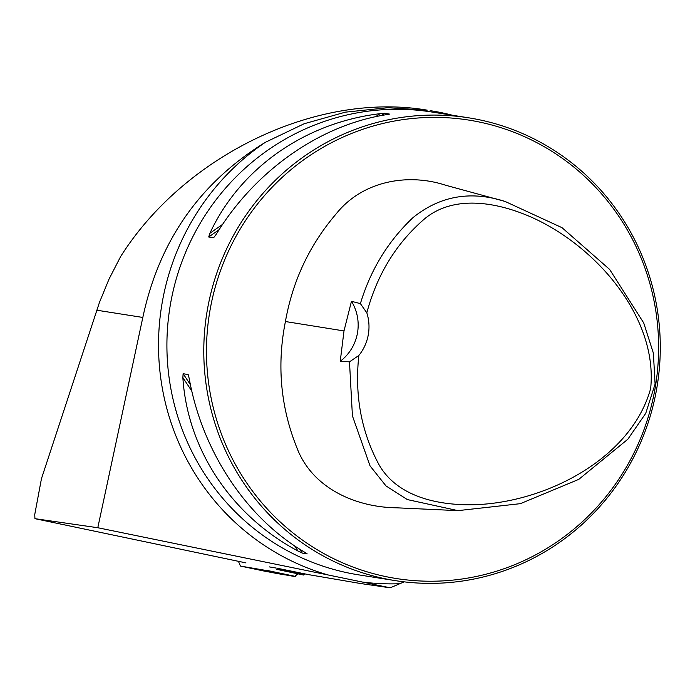 <?xml version="1.0" encoding="UTF-8"?>
<svg xmlns="http://www.w3.org/2000/svg" width="695" height="695" viewBox="0 0 695 695"><rect width="100%" height="100%" fill="white"/><g stroke="black" fill="none" stroke-linecap="round" stroke-linejoin="round"><path stroke-width="1.04" d="M404.203 581.854L390.173 587.814L360.583 583.522L308.415 574.609L277.522 568.293M120.643 256.533C185.026 154.664 317.528 91.401 427.208 110.157L387.714 107.734L345.328 112.164L304.167 123.745L265.377 142.301C199.952 182.585 159.094 240.965 142.823 317.45L97.795 527.731L34.932 518.67L34.75 514.517L41.465 478.647L99.481 302.334L109.037 279.086L120.643 256.533M452.636 115.3A235.405 229.185 98.9 0 0 437.494 111.886L430.179 110.627M269.26 566.885L276.228 568.076M97.795 527.731L327.962 574.93A240.904 234.545 -81.1 0 1 161.058 380.382A240.904 234.545 -81.1 0 1 265.377 142.301M399.147 583.739A240.904 234.545 -81.1 0 1 362.321 582.036L390.173 587.814M362.321 582.036L327.962 574.93M389.852 577.406A232.061 225.927 98.9 0 0 646.159 271.563A232.061 225.927 98.9 0 0 261.615 198.961A232.061 225.927 98.9 0 0 389.852 577.406M505.126 201.463L445.651 185.244C407.757 172.794 362.39 180.926 336.145 213.895C309.553 244.97 292.647 280.849 285.419 321.533C276.766 364.988 280.58 407.044 296.861 447.71C312.333 488.585 356.153 507.28 396.411 507.802L458.005 510.634L520.364 503.666L578.796 479.359L627.82 439.249L645.733 413.351L655.09 384.109L653.378 353.147L643.735 322.966L609.637 269.434L562.038 227.691L505.126 201.463C470.767 190.456 440.083 195.825 413.056 217.57C388.166 241.026 370.609 269.712 360.392 303.628L366.821 312.82A44.628 43.446 -81.1 0 1 358.837 355.475L349.489 361.852L340.237 361.278A44.628 43.446 98.9 0 0 351.462 301.291L360.392 303.628M475.137 118.941A234.293 228.099 98.9 0 0 468.465 117.785A234.293 228.099 98.9 0 0 207.275 310.335A234.293 228.099 98.9 0 0 388.939 579.517A234.293 228.099 98.9 0 0 395.611 580.673A234.293 228.099 98.9 0 0 656.801 388.131A234.293 228.099 98.9 0 0 475.137 118.941M188.345 374.961L189.222 378.61C202.393 451.724 246.386 517.966 304.427 552.082L307.181 553.88L302.273 553.107L298.077 551.074C231.392 515.603 187.389 449.361 182.863 377.611L183.115 373.693L188.171 374.605M389.365 114.145L386.29 114.692C319.917 125.039 254.978 170.718 216.232 234.302L213.608 237.768L208.7 236.995L209.873 233.303C239.984 168.364 304.923 122.685 379.93 113.693L384.587 113.285L389.521 114.093M351.462 301.291L343.999 330.933L340.237 361.278M366.821 312.82C377.237 274.108 396.663 242.633 425.088 218.421C454.113 194.817 496.63 201.741 532.066 217.492C596.866 246.699 657.939 317.884 650.659 388.488C631.911 456.928 549.276 500.982 478.342 504.561C439.622 506.316 397.514 497.255 379.001 464.686C361.27 431.751 354.546 395.351 358.837 355.475M349.489 361.852L352.417 415.862L370.044 465.885L385.977 485.901L407.305 499.566L458.005 510.634M34.932 518.67L245.96 562.898M267.757 571.69L276.567 573.427L267.757 571.69M238.437 561.325L240.322 565.799A1.859 0.73 101.9 0 0 240.626 566.104A1.859 0.73 101.9 0 1 240.626 566.104L265.525 570.36A1.859 0.73 101.9 0 0 265.933 570.178L295.305 576.381A1.859 0.73 101.9 0 1 294.889 576.563L265.525 570.36M284.568 574.8L276.567 573.427L284.594 574.739M295.305 576.381L297.33 573.696L295.305 576.381A1.859 0.73 101.9 0 1 294.889 576.563M304.306 574.131L303.767 575.052L304.306 574.131L277.487 568.467L276.732 569.214M265.603 571.377L240.626 566.104L265.603 571.377L294.889 576.563L297.33 573.696M302.855 573.827L303.55 574.878L304.323 573.775M96.77 310.205L142.823 317.45M395.611 580.673L358.733 574.869A234.293 228.099 -81.1 0 1 169.832 307.963A234.293 228.099 -81.1 0 1 431.595 111.982L468.465 117.785M183.115 373.693L190.404 384.665M299.649 549.154L302.273 553.107M182.863 377.611L191.803 391.077M294.628 545.888L298.077 551.074M384.587 113.285L381.381 115.535M219.151 229.645L208.7 236.995M379.93 113.693L375.682 116.673M222.669 224.303L209.873 233.303M343.999 330.933L285.419 321.533M297.364 574.218L297.564 573.749M303.767 575.052L276.888 569.379"/></g></svg>
